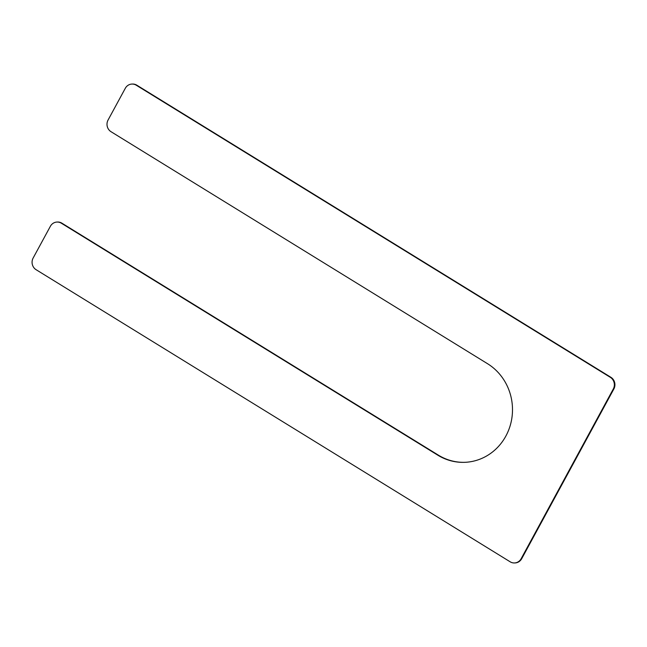 <?xml version="1.0" encoding="UTF-8"?>
<svg xmlns="http://www.w3.org/2000/svg" width="647" height="647" viewBox="0 0 647 647"><rect width="100%" height="100%" fill="white"/><g stroke="black" fill="none" stroke-linecap="round" stroke-linejoin="round"><path stroke-width="0.97" d="M111.025 131.705A8.54 8.039 87.4 0 1 108.065 120.035L125.292 88.307A8.54 8.039 87.4 0 1 131.867 84.07A8.54 8.039 87.4 0 1 136.266 85.218L610.331 377.33A8.54 8.039 87.4 0 1 613.291 389.001L521.142 558.725A8.54 8.039 87.4 0 1 514.567 562.955A8.54 8.039 87.4 0 1 510.168 561.806L36.103 269.702A8.54 8.039 87.4 0 1 33.143 258.024L50.369 226.296A8.54 8.039 87.4 0 1 56.944 222.058A8.54 8.039 87.4 0 1 61.344 223.207L437.809 455.181A52.941 49.843 87.4 0 0 465.096 462.314A52.941 49.843 87.4 0 0 511.114 422.103A52.941 49.843 87.4 0 0 487.49 363.679L111.025 131.705M131.867 84.07L132.433 84.045A8.54 8.039 87.4 0 1 136.832 85.194L610.897 377.298A8.54 8.039 87.4 0 1 613.857 388.976L613.291 389.001M514.567 562.955L515.133 562.93A8.54 8.039 87.4 0 0 521.708 558.693L613.857 388.976M56.944 222.058L57.51 222.034A8.54 8.039 87.4 0 1 61.91 223.183L61.344 223.207M465.379 462.298A52.941 49.843 87.4 0 1 438.375 455.148L61.91 223.183M136.832 85.194L136.266 85.218M610.897 377.298L610.331 377.33M521.708 558.693L521.142 558.725M438.375 455.148L437.809 455.181"/></g></svg>

